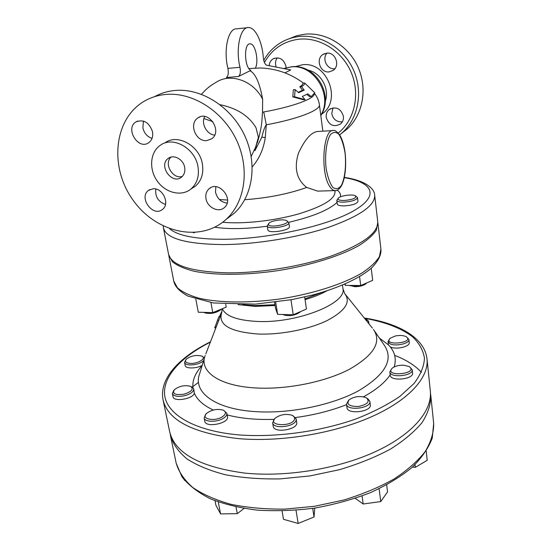 <?xml version="1.0" encoding="UTF-8"?>
<svg xmlns="http://www.w3.org/2000/svg" width="551" height="551" viewBox="0 0 551 551"><rect width="100%" height="100%" fill="white"/><g stroke="black" fill="none" stroke-linecap="round" stroke-linejoin="round"><path stroke-width="0.83" d="M301.549 86.631L304.221 90.116L298.601 92.72L295.15 89.606L294.565 96.769L305.096 99.669L302.306 96.501L307.83 93.856L311.205 96.59L314.766 92.802L304.758 83.07C304.841 84.103 303.773 85.295 301.549 86.631L299.806 86.769C302.031 85.426 303.064 84.241 302.898 83.215L304.758 83.07M305.096 99.669L303.539 99.779L292.815 96.893L293.339 89.744L295.15 89.606M311.205 96.59L309.69 96.701L306.831 94.407M294.565 96.769L292.815 96.893M304.221 90.116L302.561 90.24L299.806 86.769M298.181 92.327L302.561 90.24M204.235 312.562L204.717 312.837C210.399 314.173 215.648 313.209 220.476 309.931L220.827 309.504M220.793 309.331L217.741 311.019L213.595 312.272M211.853 312.589L204.194 312.383M194.723 232.591L193.146 232.667M283.524 314.835L282.98 314.497L283.524 314.835C289.289 316.426 294.689 315.599 299.723 312.369L300.143 311.894M299.958 311.859L294.785 314.098M291.734 314.731L283.476 314.511M268.413 224.601L268.833 223.334C271.113 220.641 283.538 218.74 286.52 220.641C292.374 223.568 269.77 228.541 268.413 224.601M268.537 223.699L267.269 226.137C268.234 229.967 290.012 226.413 288.834 222.618L286.906 220.896M288.834 222.618L289.406 226.502C290.591 230.339 268.847 233.893 267.876 230.015L267.214 225.917M225.69 304.2L226.206 307.127L212.762 312.617L210.943 302.616M195.839 299.179L198.284 312.224L212.762 312.617M274.584 302.32L275.534 308.312L277.614 314.352L293.228 314.773L306.439 309.049L304.669 296.968M275.7 302.182L277.614 314.352M290.956 299.792L293.228 314.773M349.63 285.446L355.016 286.706C359.879 286.603 363.495 285.632 365.871 283.786L366.229 283.393M359.81 285.535L354.465 286.01L350.03 285.411M366.401 283.076L361.704 285.108M344.051 200.509C339.113 200.474 337.219 199.655 338.369 198.057C340.497 195.598 352.757 193.986 355.436 195.819C356.649 198.091 352.854 199.655 344.051 200.509M338.114 198.36L336.819 200.378C337.198 201.597 339.519 202.189 343.783 202.162C351.882 201.549 356.463 200.054 357.523 197.664L355.76 196.046M357.523 197.664L357.978 201.397C356.924 203.808 352.351 205.316 344.258 205.916C340.001 205.936 337.687 205.33 337.302 204.097L336.819 200.378M344.685 284.171L345.36 285.349L360.698 285.549L372.676 280.356L371.222 268.275M345.174 283.958L345.36 285.349M359.583 276.65L360.698 285.549M364.555 318.354L366.16 318.967L367.124 321.557M368.13 322.817L368.619 321.343L366.587 319.243M395.17 336.034C399.661 335.118 403.311 335.325 406.128 336.661C415.433 342.963 382.401 346.352 390.094 338.321L395.17 336.034M389.66 338.755L388.028 341.558L389.812 343.652C395.067 346.848 409.875 343.548 408.883 339.416L406.652 337.005M408.883 339.416L409.228 342.564C410.219 346.724 395.439 350.03 390.184 346.806L388.421 344.85L388.028 341.558M403.566 365.196L408.952 366.449C420 373.867 383.138 377.525 392.284 368.116C395.012 366.084 398.772 365.106 403.566 365.196M391.727 368.667L389.853 371.925C389.991 378.323 413.47 376.009 412.196 369.7L409.627 366.876M412.196 369.7L412.561 373.034C413.842 379.384 390.39 381.685 390.246 375.245L389.853 371.925M368.833 503.221L374.646 502.422M366.429 397.85C370.224 401.603 367.551 404.489 358.405 406.507C349.114 406.507 346.042 404.255 349.189 399.744C354.472 396.362 360.106 395.673 366.112 397.684L366.429 397.85M348.507 400.425L346.489 404.172C346.82 411.322 371.402 408.339 369.879 401.328L367.62 398.545M369.879 401.328L370.32 404.799C371.842 411.852 347.295 414.82 346.965 407.637L346.489 404.172M294.675 418.684C293.552 427.204 266.216 426.254 275.3 418.078C280.487 414.462 286.107 413.539 292.154 415.309L294.151 416.776L294.675 418.684M274.598 418.822L272.642 422.796C273.089 429.663 295.915 426.701 296.169 419.738L296.162 418.925L293.056 415.785M296.162 418.925L296.707 422.417C298.484 429.615 273.806 433.678 273.22 426.281L272.642 422.796M228.562 513.787L232.832 513.725M222.604 416.632C214.959 421.997 200.323 419.029 206.487 413.47C211.543 409.703 217.087 408.594 223.121 410.13C226.337 411.804 226.165 413.973 222.604 416.632M205.895 414.152L204.159 417.892C204.538 422.293 217.528 422.431 223.74 418.051C226.055 416.48 227.095 414.903 226.874 413.319L223.913 410.529M226.874 413.319L227.494 416.708C229.354 423.361 205.523 428.182 204.807 421.281L204.159 417.892M184.144 394.158C175.404 395.349 172.132 393.875 174.33 389.729C179.213 386.037 184.599 384.894 190.474 386.306C194.021 388.972 191.913 391.589 184.144 394.158M173.868 390.28L172.367 393.524C173.668 396.279 177.718 397.016 184.523 395.742C190.625 394.034 193.69 391.782 193.718 388.992L192.898 387.663L191.107 386.623M193.718 388.992L194.317 393.132C193.587 398.862 173.517 402.264 173.021 396.734L172.367 393.524M412.43 467.076L415.323 467.344L427.211 460.299L426.226 451.111M415.02 464.651L415.323 467.344M355.278 498.345L363.171 504L380.748 501.582L387.56 491.891L386.685 484.887M362.083 495.948L363.171 504M379.102 488.751L380.748 501.582M282.078 510.97L283.476 519.297L298.174 523.45L314.036 516.99L314.738 508.098M296.025 510.267L298.174 523.45M312.692 508.401L314.036 516.99M215.035 500.749L215.923 505.295L220.572 513.897L237.274 513.663L244.059 508.456M218.258 501.954L220.572 513.897M236.021 506.941L237.274 513.663M184.027 479.618L184.723 480.479M202.217 365.265C196.673 368.757 185.418 368.874 185.157 365.478L184.557 362.434C184.95 363.874 186.727 364.707 189.888 364.927C195.743 364.914 200.309 363.515 203.588 360.719M190.212 363.398C185.825 362.937 184.509 361.539 186.266 359.197C190.977 355.753 196.149 354.713 201.769 356.091C207.045 358.157 197.933 363.991 190.212 363.398M204.407 358.019L202.265 356.359M185.907 359.638L184.557 362.434M249.527 43.928L250.154 43.866C243.645 42.888 244.245 67.387 250.788 70.411L238.487 76.493C240.291 74.97 240.794 71.899 239.981 67.291C235.38 48.66 240.374 26.538 248.653 27.55C255.416 27.467 262.262 41.91 263.295 57.449C263.798 61.919 264.969 64.515 266.801 65.252L290.694 69.943L284.936 72.856M203.932 118.561L212.872 121.675M257.214 143.095L257.751 141.331C262.992 123.631 261.821 116.302 262.517 112.232L263.743 111.963L266.305 124.801C297.871 119.057 320.778 110.014 319.387 104.731L322.865 131.172M251.208 156.422L255.609 147.2L258.412 137.385L254.92 150.671L261.842 137.165C263.385 130.649 264.873 126.53 266.305 124.801L265.265 137.585C263.557 149.107 259.218 158.86 252.241 166.843M314.277 93.925C314.649 98.657 292.974 106.687 263.743 111.963M303.498 83.173C290.756 73.669 276.457 68.606 260.602 67.98L248.914 68.579M250.182 70.824C255.636 73.827 259.79 83.311 262.641 99.276L262.517 112.232M319.69 191.052L317.638 191.114L306.728 187.457C296.672 179.674 293.903 168.289 298.415 153.316C304.758 139.527 311.15 132.247 317.596 131.475L332.57 130.615M306.728 187.457C288.455 193.938 267.8 198.023 244.768 199.717M227.549 200.047L219.381 199.503M261.842 137.165L265.265 137.585M339.63 134.892L342.522 132.474C358.24 118.313 363.309 92.231 353.666 70.363C344.106 48.474 321.04 34.19 299.503 36.476C293.056 37.158 287.057 39.066 281.52 42.207C273.992 46.58 268.061 52.62 263.743 60.348M264.425 62.483C272.091 48.977 283.613 41.215 298.973 39.204C320.103 36.972 342.681 51.415 351.49 73.118C360.402 94.793 354.389 120.159 338.231 133.053M326.709 53.144C335.401 51.87 340.497 65.679 333.141 70.404L329.092 71.906C320.289 73.111 315.324 59.012 323.003 54.453L326.709 53.144M343.418 116.282C343.721 119.367 342.805 121.902 340.69 123.885C333.782 127.522 328.961 125.352 326.213 117.37C325.889 114.147 326.867 111.529 329.161 109.525C336.034 106.143 340.787 108.395 343.418 116.282M269.163 65.714C269.411 62.662 270.727 60.376 273.11 58.847C279.453 56.574 283.731 59.047 285.941 66.265L286.045 67.821M341.358 133.494L347.109 129.051C362.689 115.021 367.744 89.234 358.246 67.642C348.831 46.015 326.047 31.924 304.724 34.203L296.514 35.815L288.8 38.873M277.332 57.807C275.348 60.569 274.99 63.668 276.258 67.112M332.976 107.838L331.764 113.623C333.176 119.45 336.709 122.184 342.35 121.833M326.97 53.123C321.722 58.826 327.17 69.77 334.705 68.751L334.856 68.737M184.681 167.456C185.301 171.623 184.234 174.867 181.465 177.181C171.919 185.191 157.923 165.197 168.324 158.351C173.758 154.046 183.497 159.439 184.681 167.456M171.044 157.097C163.482 163.654 172.931 179.709 182.347 176.389M154.542 96.673C160.899 93.16 167.848 91.08 175.383 90.44C201.818 88.139 231.441 107.128 244.575 135.346C257.82 163.53 252.854 196.273 234.251 213.265L226.082 219.408M204.724 116.488C200.826 123.486 206.728 134.485 214.656 135.098M215.827 186.727L215.503 192.141C217.135 198.574 221.013 202.224 227.129 203.105M155.816 189.034C155.003 196.679 158.227 201.811 165.486 204.442M143.439 121.062L142.867 127.887C144.19 133.266 147.248 136.765 152.048 138.391M166.264 94.407C158.254 95.082 150.919 97.355 144.259 101.226C113.554 119.057 109.353 167.242 132.805 199.786C155.678 232.763 200.592 243.115 226.344 219.167C245.126 201.99 250.051 168.778 236.531 140.133C223.121 111.46 193.022 92.12 166.264 94.407M152.524 131.779C153.268 136.648 151.973 140.305 148.653 142.75C138.094 150.416 124.705 128.19 136.111 121.826C143.79 119.14 149.266 122.46 152.524 131.779M153.199 188.759C162.951 187.891 170.169 204.022 162.504 209.394C153.047 217.645 138.232 197.43 148.577 190.343L153.199 188.759M205.971 198.574C205.358 194.462 206.418 191.183 209.146 188.731C218.706 179.943 234.471 199.352 224.429 207.513C218.726 213.12 207.21 207.5 205.971 198.574M206.653 140.629C195.715 141.848 188.58 123.562 197.892 117.942C208.726 109.835 222.845 131.42 211.632 138.852L206.653 140.629M239.981 67.291L227.914 68.379C228.741 72.952 228.231 76.004 226.385 77.533L238.487 76.493M191.803 188.483L195.247 186.293C201.377 180.976 203.767 173.62 202.417 164.219C199.834 145.822 177.601 133.287 164.976 142.854M198.009 166.877C199.386 176.348 196.989 183.758 190.832 189.103C181.341 196.872 165.417 192.891 157.166 180.955C148.756 169.136 150.065 152.179 160.279 145.306C172.959 135.684 195.364 148.336 198.009 166.877M214.745 327.852L218.678 317.204M218.85 316.791L220.131 316.825L205.805 353.907M219.326 316.804L221.998 311.349M374.673 195.219L377.731 221.612C378.323 232.687 363.219 244.024 332.425 255.63C302.292 266.257 260.651 273.11 227.591 272.835C191.121 271.781 171.423 265.499 168.503 254.004L163.44 227.921C166.188 238.521 185.942 244.079 222.687 244.589C256.015 244.417 298.112 237.522 328.623 227.287C359.81 216.137 375.162 205.447 374.673 195.219C374.646 189.193 366.518 180.638 344.368 177.401M247.275 27.702L236.744 28.838C228.307 27.853 223.217 49.866 227.914 68.379M250.154 43.866C255.416 43.515 259.135 61.609 255.278 68.331M427.018 358.983L430.331 391.038C432.439 410.461 413.105 434.133 375.837 451.469C338.61 468.756 286.251 477.4 244.603 473.075C199.648 466.972 174.646 453.08 169.598 431.399L163.062 399.84C167.855 420.337 192.96 433.258 238.376 438.617C280.473 442.308 333.589 433.575 371.422 416.797C409.303 399.971 429.022 377.332 427.018 358.983C424.587 337.453 398.394 323.217 364.273 318.003M192.147 387.146L198.518 382.332M394.661 355.367C406.08 359.741 415.013 365.389 421.446 372.311M168.682 254.762L172.408 261.759C177.105 265.534 184.192 268.661 193.67 271.14C214.422 275.459 245.739 275.397 278.193 270.589C310.578 265.355 340.449 255.946 358.928 245.56C367.207 240.326 373.02 235.208 376.354 230.187L377.793 222.384M170.142 433.603L170.521 435.862C173.062 444.182 178.558 451.882 187.023 458.962C197.182 465.492 209.986 470.754 225.414 474.748C242.137 477.841 260.334 479.225 280.018 478.895L309.979 475.926L339.437 469.693C358.295 464.059 375.224 457.24 390.225 449.23C403.731 440.759 414.338 431.874 422.052 422.576C427.975 413.271 430.896 404.269 430.792 395.563L430.476 393.304M205.165 355.498C198.939 371.126 218.582 385.831 255.037 387.911C285.838 389.867 324.505 382.215 349.058 369.473C373.833 355.381 381.974 342.04 373.468 329.443M364.5 318.285C384.626 321.818 401.362 328.114 412.733 336.943C419.263 343.259 423.175 350.333 424.463 358.171C424.07 366.332 420.585 374.79 414.015 383.53L399.861 396.417C387.594 404.765 372.841 412.327 355.609 419.097C319.546 431.722 275.817 437.632 239.065 434.925C195.206 431.13 167.786 414.958 164.79 396.141C161.918 377.201 180.859 356.986 210.344 342.15M388.421 344.85L379.391 338.087M394.185 366.918C396.424 359.472 395.088 352.764 390.184 346.806M363.495 396.83C376.044 389.915 384.949 382.601 390.204 374.873M295.543 417.541C313.932 415.061 330.937 410.77 346.558 404.661M227.164 414.924C240.587 418.443 256.222 419.924 274.067 419.352M194.317 393.132C197.072 399.737 203.402 405.378 213.292 410.04M202.134 365.527C195.336 372.875 192.251 380.252 192.891 387.656M374.522 330.979L384.24 345.16C394.027 359.555 385.369 374.811 358.267 390.935C331.316 405.502 288.366 414.104 254.273 411.549C213.898 408.794 192.588 391.561 199.655 373.736L204.628 357.282M283.799 68.593L290.928 66.933C313.939 63.751 333.341 95.495 320.772 115.283M295.129 66.664L302.437 64.77C327.363 61.223 342.433 100.991 321.619 114.188M325.269 101.329C329.891 88.856 320.889 72.546 307.919 70.129M262.641 99.276C253.701 80.777 230.552 72.601 215.978 82.368C210.31 85.791 207.21 87.884 201.452 94.29M258.412 137.385L256.022 127.804C249.073 115.937 237.082 108.237 220.056 104.697M214.938 327.046L216.164 327.087M217.638 320.159L218.933 320.2M220.896 313.147L221.516 313.161M345.071 153.15C346.345 165.748 344.898 178.379 341.324 185.515C338.638 189.007 335.759 189.585 332.687 187.23C329.78 183.077 327.597 176.816 326.123 168.454C324.704 155.182 326.344 141.821 330.18 134.94C333.011 131.785 335.931 131.606 338.941 134.416C341.703 138.859 343.748 145.106 345.071 153.15M317.638 191.114L334.794 190.598C336.454 190.977 338.362 189.875 340.518 187.299C341.854 184.971 342.171 185.267 344.134 178.448C345.746 170.672 346.083 162.201 345.14 153.033C344.141 145.271 342.288 139.21 339.588 134.837C336.537 131.303 334.574 129.871 333.699 130.553C323.12 127.742 319.924 173.228 329.904 186.72C331.468 189.089 333.1 190.384 334.794 190.598L335.903 190.563M334.829 190.605C336.454 198.112 324.58 205.826 299.221 213.747C274.873 220.793 243.005 224.278 222.714 222.232M344.313 177.649C372.793 182.202 380.121 195.757 353.625 210.833C327.501 225.903 268.619 239.065 223.789 239.292C195.681 239.21 177.663 235.711 169.729 228.81M163.296 226.075L163.44 227.921L163.234 226.048M214.759 227.212C228.81 229.34 246.304 229.002 267.256 226.206M288.731 222.315C312.934 216.591 329.043 209.931 337.074 202.341M340.456 196.824C340.911 194.31 339.843 192.092 337.246 190.178M380.913 249.024L379.432 256.546C376.175 261.877 370.465 267.297 362.303 272.793C344.079 283.689 314.573 293.38 282.525 298.58C250.402 303.312 219.346 302.995 198.684 298.119C189.241 295.35 182.161 291.913 177.443 287.815L173.758 281.093C174.743 285.432 177.718 290.446 187.974 296.121L213.444 302.981L255.258 304.145L292.175 299.572L312.741 294.985C339.244 287.815 360.409 277.959 371.966 267.593C380.066 258.984 381.285 253.35 380.913 249.024L377.91 223.155M433.678 423.45C433.823 432.542 430.992 441.923 425.179 451.586C417.603 461.221 407.161 470.402 393.862 479.122C379.074 487.339 362.379 494.309 343.769 500.026L314.676 506.266L285.06 509.11C265.596 509.289 247.571 507.698 230.993 504.337C215.675 500.046 202.947 494.454 192.816 487.552C184.351 480.1 178.82 472.021 176.21 463.308L181.995 476.835C188.635 485.245 198.057 492.553 210.262 498.745C223.926 504.158 239.637 507.953 257.393 510.136C275.982 511.287 295.171 510.591 314.958 508.063C334.581 504.489 353.081 499.351 370.458 492.635C386.712 485.183 400.543 476.815 411.934 467.523C421.694 457.929 428.464 448.121 432.253 438.093L433.678 423.45L430.792 395.563M242.543 304.613L255.079 305.578L274.963 304.696M304.937 298.821L322.459 292.244M238.018 304.627L255.223 306.397L275.094 305.523M305.061 299.641C313.581 297.113 320.82 294.193 326.777 290.887M222.315 308.712C225.655 316.205 237.453 320.455 257.716 321.46C297.664 323.347 347.254 303.229 342.922 288.531L342.474 285.108M222.094 308.801L221.778 312.541C217.666 324.718 229.843 331.874 258.309 334.03C280.92 334.877 309.104 329.326 327.101 320.565C345.36 310.888 351.207 301.872 344.65 293.525L342.922 288.531M220.476 309.931L221.054 309.228M204.717 312.837L203.918 312.376M299.723 312.369L300.309 311.708M365.871 283.786L366.594 282.994M350.078 285.742L349.568 285.404M368.619 321.343L368.922 323.802M284.509 68.331L291.83 66.733C315.757 63.882 334.361 95.357 320.813 115.586M314.538 93.477C317.156 96.694 318.767 100.447 319.387 104.731M342.522 132.474L347.109 129.051M274.556 58.186L273.11 58.847M330.49 108.643L329.161 109.525M324.663 53.605L323.003 54.453M169.928 157.462L168.324 158.351M226.344 219.167L234.251 213.265M137.853 121.027L136.111 121.826M150.017 189.496L148.577 190.343M210.751 187.671L209.146 188.731M199.923 116.915L197.892 117.942M257.262 142.902L257.751 141.331M190.832 189.103L195.247 186.293M214.725 327.845L215.854 327.886M217.721 319.738L216.839 322.032M210.482 341.806C179.53 357.096 158.867 378.592 163.062 399.84M168.799 255.526L173.758 281.093M170.521 435.862L176.21 463.308M221.226 313.967L220.125 316.825M345.601 294.709L372.38 328.12"/></g></svg>
